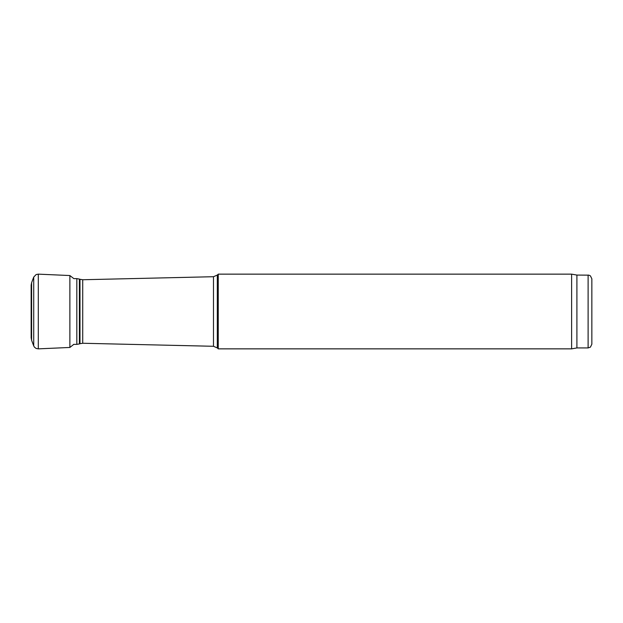 <?xml version="1.0" encoding="UTF-8"?>
<svg xmlns="http://www.w3.org/2000/svg" width="623" height="623" viewBox="0 0 623 623"><rect width="100%" height="100%" fill="white"/><g stroke="black" fill="none" stroke-linecap="round" stroke-linejoin="round"><path stroke-width="0.93" d="M218.245 311.5L218.245 274.143L217.31 275.07L217.31 347.93L218.245 348.857L218.245 311.5M588.112 275.07L588.112 347.93L590.425 347.128L591.85 344.192L591.85 278.808L590.425 275.872L588.899 275.156L576.906 275.07L571.61 274.143L218.245 274.143M588.112 347.93L576.906 347.93L576.906 275.07M576.906 347.93L571.61 348.857L571.61 274.143M82.719 343.257L82.719 279.743L79.993 279.299L79.993 343.701L82.719 343.257L213.479 346.287L213.479 276.713L217.31 275.07M79.993 343.701L79.386 343.927L79.386 279.073L79.993 279.299M79.386 343.927L76.824 344.379L76.824 278.621L79.386 279.073M31.15 337.721L31.15 285.116L31.609 282.678L31.609 340.322L31.15 337.806M31.609 282.678L33.72 277.103L33.72 345.897L34.475 347.19L36.111 348.436L38.299 348.857L69.877 347.455L73.857 344.309M33.72 277.103L36.111 274.564L38.299 274.143L38.299 348.841M38.299 274.143L69.877 275.545L69.877 347.455M213.479 346.287L217.31 347.93M82.719 279.743L213.479 276.713M76.824 278.621L73.849 278.621L69.877 275.545M76.824 344.379L73.639 344.379M571.61 348.857L218.245 348.857M31.609 340.322L33.72 345.897"/></g></svg>
